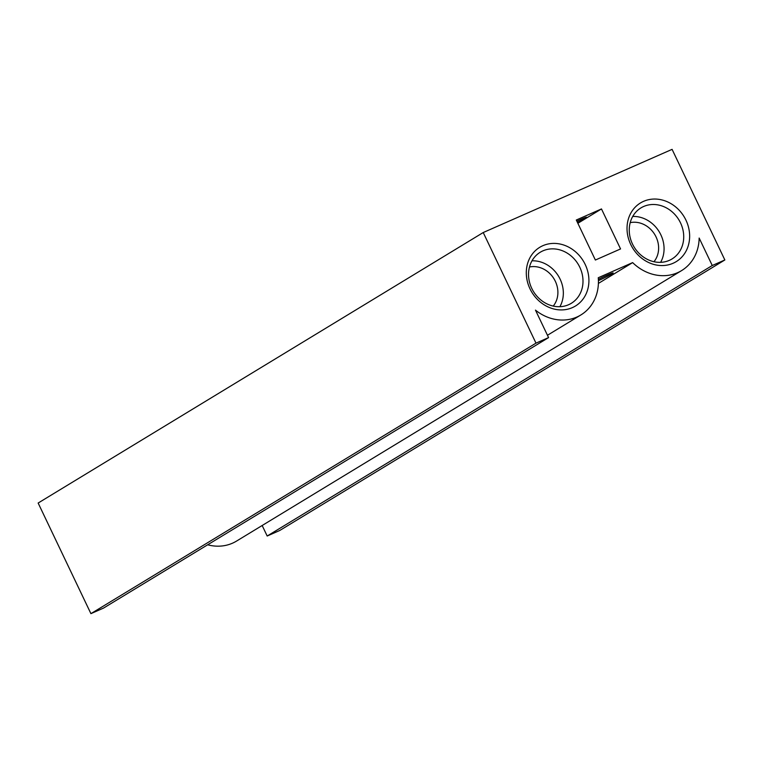 <?xml version="1.0" encoding="UTF-8"?>
<svg xmlns="http://www.w3.org/2000/svg" width="763" height="763" viewBox="0 0 763 763"><rect width="100%" height="100%" fill="white"/><g stroke="black" fill="none" stroke-linecap="round" stroke-linejoin="round"><path stroke-width="1.14" d="M632.641 262.606A44.807 39.266 58.7 0 0 681.597 270.598A44.807 39.266 58.7 0 0 699.156 238.046L712.26 265.514L724.85 259.964L672.089 149.357L483.227 232.534L38.15 503.036L90.911 613.643L103.501 608.101L548.578 337.599L535.473 310.131A44.807 39.266 58.7 0 0 580.872 314.957A44.807 39.266 58.7 0 0 598.259 277.742L632.641 262.606L598.402 283.416M483.227 232.534L535.988 343.14L90.911 613.643M535.988 343.14L548.578 337.599M598.373 279.334A11.75 0.649 -25.5 0 1 607.386 275.081A11.75 0.649 -25.5 0 1 613.156 272.954A11.75 0.649 -25.5 0 1 598.421 280.641M207.66 544.792A44.807 39.266 58.7 0 0 236.52 541.091L681.597 270.598M262.167 525.507L267.184 536.017L279.773 530.466L724.85 259.964M712.26 265.514L267.184 536.017M577.41 222.357A11.75 0.649 154.5 0 0 586.594 217.264A11.75 0.649 154.5 0 0 576.847 221.194M601.473 208.938L576.294 220.021L595.378 260.03L620.557 248.938L601.473 208.938L577.858 223.292M529.999 288.824A34.354 30.11 -121.3 0 1 558.621 243.769A34.354 30.11 -121.3 0 1 584.2 297.398A34.354 30.11 -121.3 0 1 529.999 288.824M630.724 244.465A34.354 30.11 -121.3 0 1 659.346 199.41A34.354 30.11 -121.3 0 1 684.926 253.039A34.354 30.11 -121.3 0 1 630.724 244.465M632.47 243.998A29.891 26.19 -121.3 0 1 640.968 207.889A29.891 26.19 -121.3 0 1 678.87 219.82A29.891 26.19 -121.3 0 1 672.012 258.962A29.891 26.19 -121.3 0 1 632.47 243.998M632.718 216.454A29.891 26.19 -121.3 0 1 659.213 231.771A29.891 26.19 -121.3 0 1 660.605 262.348M630.2 222.653A23.911 20.954 -121.3 0 1 654.74 234.489A23.911 20.954 -121.3 0 1 653.948 261.728M531.744 288.357A29.891 26.19 -121.3 0 1 540.242 252.248A29.891 26.19 -121.3 0 1 578.144 264.179A29.891 26.19 -121.3 0 1 571.287 303.321A29.891 26.19 -121.3 0 1 531.744 288.357M531.992 260.812A29.891 26.19 -121.3 0 1 558.487 276.13A29.891 26.19 -121.3 0 1 559.88 306.707M529.474 267.002A23.911 20.954 -121.3 0 1 554.014 278.848A23.911 20.954 -121.3 0 1 553.223 306.087M580.872 314.957L547.462 335.262"/></g></svg>
